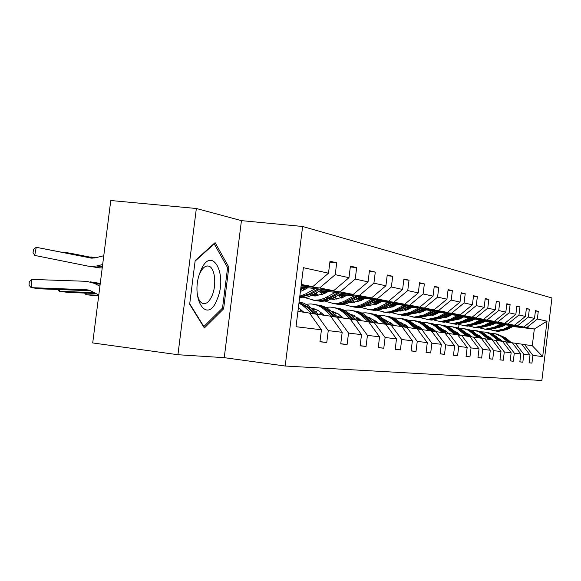 <?xml version="1.0" encoding="UTF-8"?>
<svg xmlns="http://www.w3.org/2000/svg" width="581" height="581" viewBox="0 0 581 581"><rect width="100%" height="100%" fill="white"/><g stroke="black" fill="none" stroke-linecap="round" stroke-linejoin="round"><path stroke-width="0.87" d="M92.713 342.943L110.775 200.518L196.349 208.492L177.931 354.722L92.713 342.943M177.931 354.722L224.244 357.664L241.442 220.635L196.349 208.492M241.442 220.635L302.621 226.481L551.95 297.98L541.855 380.482L285.191 366.023L302.621 226.481M301.176 285.358L312.767 286.665L301.285 284.472M312.767 286.665L328.497 273.193L329.993 261.203L336.697 262.815L329.877 262.096M319.971 341.613L326.776 342.485L319.949 341.802L321.446 329.79L296.012 326.711L303.384 267.681L328.497 273.193M300.973 286.963L333.719 290.674L319.644 287.987L335.222 274.668L336.697 262.815M335.222 274.668L348.978 277.689L350.416 266.113L356.661 267.616L350.314 266.948M320.4 290.674L353.255 294.414L340.125 291.902L355.238 279.062L356.661 267.616M355.238 279.062L368.063 281.879L369.451 270.695L375.29 272.097L369.356 271.465M340.125 294.32L371.513 297.908L359.24 295.555L373.91 283.158L375.29 272.097M373.91 283.158L385.907 285.794L387.244 274.98L392.705 276.295L387.157 275.699M358.571 297.733L388.624 301.176L377.12 298.975L391.376 286.992L392.705 276.295M391.376 286.992L402.611 289.461L403.911 278.989L409.024 280.216L403.824 279.657M375.863 300.936L404.674 304.248L393.874 302.178L407.746 290.587L409.024 280.216M407.746 290.587L418.291 292.904L419.547 282.751L424.355 283.906L419.467 283.375M392.117 303.95L419.78 307.138L409.62 305.192L423.113 293.957L424.355 283.906M423.113 293.957L433.034 296.136L434.254 286.288L438.778 287.377L434.181 286.876M407.404 306.783L434.007 309.855L424.428 308.024L437.573 297.131L438.778 287.377M437.573 297.131L446.92 299.186L448.104 289.621L452.374 290.653L448.038 290.173M421.828 309.455L447.435 312.425L438.394 310.697L451.205 300.123L452.374 290.653M451.205 300.123L460.029 302.062L461.176 292.766L465.214 293.739L461.111 293.289M435.445 311.99L460.137 314.851L451.582 313.217L464.074 302.948L465.214 293.739M464.074 302.948L472.418 304.778L473.53 295.744L477.35 296.659L473.471 296.23M448.329 314.379L472.157 317.153L464.059 315.606L476.246 305.621L477.35 296.659M476.246 305.621L484.147 307.356L485.229 298.554L488.846 299.426L485.171 299.019M460.537 316.645L483.552 319.332L475.875 317.865L487.779 308.155L488.846 299.426M487.779 308.155L495.266 309.796L496.319 301.227L499.754 302.055L496.268 301.662M472.113 318.802L494.38 321.402L487.081 320.008L498.709 310.552L499.754 302.055M498.709 310.552L505.826 312.113L506.85 303.761L510.111 304.546L506.799 304.175M483.116 320.85L504.671 323.37L497.735 322.041L509.094 312.832L510.111 304.546M509.094 312.832L515.863 314.314L516.858 306.165L519.966 306.913L516.814 306.565M493.581 322.796L514.468 325.244L507.859 323.98L518.971 314.996L519.966 306.913M518.971 314.996L525.413 316.413L526.386 308.46L529.342 309.172L526.342 308.838M503.545 324.648L523.801 327.03L517.504 325.825L528.376 317.066L529.342 309.172M528.376 317.066L534.513 318.41L535.464 310.646L538.289 311.322L535.421 311.002M512.863 326.515L534.324 329.042L526.706 327.582L537.345 319.034L538.289 311.322M537.345 319.034L547.019 321.155L542.683 356.581L532.886 355.398L531.942 363.11L529.073 362.82L530.025 355.049L523.815 354.294L522.842 362.195L519.835 361.89L520.808 353.931L514.294 353.146L513.299 361.237L510.14 360.917L511.142 352.761L504.293 351.933L503.277 360.227L499.958 359.893L500.982 351.534L493.785 350.663L492.739 359.167L489.246 358.818L490.299 350.241L482.717 349.319L481.642 358.056L477.96 357.685L479.042 348.876L471.046 347.91L469.942 356.879L466.056 356.487L467.168 347.438L458.721 346.414L457.588 355.637L453.478 355.223L454.625 345.92L445.692 344.838L444.523 354.323L440.173 353.887L441.357 344.315L431.894 343.168L430.688 352.936L426.076 352.471L427.296 342.608L417.252 341.396L416.003 351.454L411.108 350.968L412.365 340.8L401.689 339.507L400.403 349.885L395.196 349.363L396.489 338.883L385.116 337.503L383.787 348.215L378.231 347.663L379.575 336.835L367.432 335.36L366.059 346.436L360.126 345.84L361.513 334.641L348.527 333.073L347.097 344.533L340.742 343.894L342.18 332.303L328.258 330.618L326.776 342.485M342.18 332.303L330.545 316.158L309.615 313.268M316.391 314.081L328.258 330.618M301.111 285.888L319.644 287.987M333.719 290.674L348.978 277.689M361.513 334.641L350.198 319.034L330.676 316.333M336.995 317.103L348.527 333.073M300.914 287.45L307.146 288.161M321.932 289.839L340.125 291.902M300.791 288.445L305.628 288.997M353.255 294.414L368.063 281.879M379.575 336.835L368.557 321.721L350.314 319.201M356.211 319.913L367.432 335.36M319.71 291.052L327.452 291.938M341.548 293.543L359.24 295.555M318.301 291.829L326.035 292.715M371.513 297.908L385.907 285.794M396.489 338.883L385.762 324.242L368.674 321.874M374.193 322.549L385.116 337.503M339.471 294.676L346.443 295.468M359.908 297.007L377.12 298.975M338.149 295.395L345.114 296.194M388.624 301.176L402.611 289.461M412.365 340.8L401.907 326.602L385.871 324.387M391.049 325.011L401.689 339.507M315.752 293.223L316.354 293.289M344.475 296.513L344.163 296.085M357.961 298.06L364.243 298.779M377.12 300.261L393.874 302.178M314.539 293.892L316.935 294.168M356.719 298.736L362.994 299.455M404.674 304.248L418.291 292.904M427.296 342.608L417.093 328.831L402.008 326.74M406.874 327.335L417.252 341.396M317.379 294.785L314.256 294.226L317.219 294.567M361.476 299.658L362.428 299.767M375.29 301.241L380.954 301.895M393.293 303.311L409.62 305.192M334.612 297.319L335.419 297.414M374.12 301.873L379.778 302.527M419.78 307.138L433.034 296.136M441.357 344.315L431.407 330.923L417.194 328.955M421.777 329.514L431.894 343.168M334.09 297.603L335.687 297.792M377.497 302.614L379.24 302.81M391.572 304.233L396.678 304.822M408.523 306.187L424.428 308.024M335.912 298.104L333.857 297.733M377.214 302.229L378.144 303.398M390.468 304.829L395.567 305.417M434.007 309.855L446.92 299.186M454.625 345.92L444.908 332.898L431.494 331.047M435.815 331.569L445.692 344.838M392.603 305.403L395.058 305.686M406.896 307.051L411.493 307.581M422.881 308.903L438.394 310.697M353.328 301.219L352.42 301.06M393.206 306.143L394.027 306.238M405.858 307.61L410.447 308.141M447.435 312.425L460.029 302.062M467.168 347.438L457.683 334.772L444.995 333.015M449.084 333.509L458.721 346.414M406.889 308.039L409.968 308.395M421.348 309.709L425.481 310.189M436.44 311.46L451.582 313.217M407.448 308.736L408.988 308.918M420.361 310.232L424.493 310.719M460.137 314.851L472.418 304.778M479.042 348.876L469.768 336.537L457.763 334.874M461.626 335.346L471.046 347.91M407.731 309.063L408.537 309.15M420.404 310.53L424.043 310.951M434.987 312.229L438.713 312.658M449.273 313.885L464.059 315.606M420.935 311.191L423.113 311.445M434.058 312.716L437.776 313.152M472.157 317.153L484.147 307.356M490.299 350.241L481.235 338.222L469.847 336.639M473.508 337.089L482.717 349.319M421.203 311.496L422.685 311.67L414.079 313.544M433.629 312.941L437.348 313.377M447.9 314.604L451.248 314.996M461.43 316.18L475.875 317.865M433.724 313.522L436.469 313.842M447.007 315.069L450.355 315.461M483.552 319.332L495.266 309.796M500.982 351.534L492.114 339.812L481.3 338.316M484.779 338.738L493.785 350.663M433.978 313.813L436.062 314.052M446.607 315.287L449.948 315.672M460.123 316.863L463.13 317.211M472.963 318.359L487.081 320.008M434.544 314.415L435.191 314.488M445.859 315.737L449.113 316.115M459.28 317.306L462.287 317.654M494.38 321.402L505.826 312.113M511.142 352.761L502.463 341.33L492.187 339.9M495.491 340.306L504.293 351.933M446.099 316.006L448.728 316.318M458.896 317.502L461.895 317.858M471.728 319.005L474.416 319.318M483.922 320.429L497.735 322.041M446.636 316.58L447.907 316.725M458.097 317.923L461.103 318.272M470.922 319.419L473.617 319.739M504.671 323.37L515.863 314.314M520.808 353.931L512.319 342.768L502.529 341.41M505.673 341.795L514.294 353.146M446.905 316.841L447.493 316.914M457.734 318.112L460.646 318.453M470.559 319.615L473.246 319.928M482.746 321.039L485.15 321.322M494.351 322.397L507.859 323.98M458.133 318.642L459.963 318.853M469.797 320.008L472.484 320.32M481.983 321.438L484.387 321.721M514.468 325.244L525.413 316.413M530.025 355.049L521.702 344.141L512.377 342.848M515.376 343.218L523.815 354.294M458.387 318.889L459.578 319.034M469.448 320.189L471.365 320.414M481.634 321.62L484.038 321.903M493.225 322.978L495.375 323.232M504.279 324.271L517.504 325.825M469.078 320.603L471.402 320.879M480.908 321.99L483.312 322.273M492.499 323.356L494.642 323.602M523.801 327.03L534.513 318.41M542.683 356.581L532.283 345.695L521.76 344.221M524.621 344.569L532.886 355.398M224.244 357.664L285.191 366.023M469.317 320.843L471.046 321.046M480.574 322.164L481.591 322.288M492.165 323.53L494.308 323.777M503.211 324.823L505.114 325.048M513.749 326.064L526.706 327.582M479.703 322.615L481.947 322.883M491.286 323.98L493.429 324.234M502.333 325.28L504.235 325.505M532.283 345.695L534.324 329.042L547.019 321.155M457.843 334.249L457.951 333.363M458.598 328.098L459.034 324.583M297.93 311.38L309.477 313.072L321.446 329.79M529.08 362.747L531.942 363.11M519.842 361.81L522.842 362.195M510.154 360.837L513.299 361.237M499.965 359.806L503.277 360.227M489.253 358.724L492.739 359.167M477.967 357.584L481.642 358.056M466.064 356.385L469.942 356.879M453.492 355.114L457.588 355.637M440.187 353.771L444.523 354.323M426.091 352.347L430.688 352.936M411.123 350.83L416.003 351.454M395.211 349.225L400.403 349.885M378.253 347.511L383.787 348.215M360.14 345.68L366.059 346.436M340.764 343.72L347.097 344.533M223.612 308.852L228.849 267.18L215.101 242.633L195.172 260.571L189.667 304.291L204.367 327.974L223.612 308.852L221.927 308.642M227.229 267.006L228.849 267.18M490.328 337.699L489.652 337.953M511.236 342.616L505.928 338.004L497.067 334.039M508.237 342.173L499.551 335.266L495.789 333.864L491.156 333.421M481.271 337.198L480.654 337.721M502.841 341.454L497.634 337.67M488.868 336.733L488.389 336.849M510.103 342.449L504.78 337.83L496.116 333.879M489.144 337.51L489.776 337.307M495.15 333.726L504.054 337.714L509.384 342.34M489.427 337.074L488.839 337.249M505.455 324.873L502.652 326.319L497.358 327.837L488.657 329.732L486.086 329.405M489.028 325.861L488.41 325.469M510.764 325.498L503.938 329.006L495.368 330.865L490.132 329.747M481.983 322.942L481.467 322.056M514.091 325.89L506.973 329.543L498.454 331.388L495.949 331.068M490.727 325.418L489.892 324.699M512.035 325.65L505.092 329.209L496.544 331.068L494.024 330.749M488.941 325.193L489.674 325.723M494.402 330.792L497.285 331.192L505.826 329.34L512.834 325.745M490.081 325.614L489.296 325.011M480.167 336.268L479.369 336.595M501.708 341.214L493.959 334.794L490.713 333.262L487.227 332.441M498.556 340.756L489.696 333.69L485.055 332.085L481.032 331.809M470.784 335.876L470.08 336.501M493.037 340.008L487.43 336.014M478.635 335.23L477.996 335.397M500.517 341.04L495.085 336.319L486.224 332.274M478.817 336.116L479.594 335.84M485.215 332.114L488.715 332.935L491.976 334.482L499.762 340.931M479.223 335.593L478.49 335.825M469.499 334.772L468.569 335.179M491.715 339.754L483.799 333.182L480.472 331.606L476.914 330.771M488.41 339.268L479.354 332.034L474.619 330.393L470.407 330.117M459.782 334.511L459.186 335.048M482.753 338.491L476.725 334.286M467.901 333.654L467.095 333.886M490.466 339.573L482.586 333.015L479.34 331.446L475.861 330.596M467.981 334.663L468.903 334.315M474.8 330.429L478.381 331.264L481.714 332.848L489.674 339.457M468.518 334.046L467.625 334.351M495.724 323.051L492.862 324.525L487.176 326.108M478.831 323.987L478.054 323.472M501.149 323.682L494.177 327.277L485.425 329.187L479.993 328.004M471.583 320.792L471.235 320.175M504.635 324.089L497.358 327.837L496.152 327.626L503.32 323.937M480.61 323.494L479.666 322.637M502.478 323.842L495.39 327.488L486.66 329.398L484.067 329.064M478.628 323.174L479.507 323.835M484.467 329.115L487.437 329.529L496.152 327.626M479.935 323.711L479.02 322.971M485.52 321.133L482.6 322.644L476.485 324.285M468.126 322.019L467.189 321.366M491.061 321.78L483.937 325.462L474.997 327.423L469.354 326.173M494.721 322.208L487.27 326.057L478.388 327.996L475.745 327.662M470 321.467L468.932 320.458M492.463 321.939L485.215 325.687L476.289 327.648L473.631 327.306M467.814 321.039L468.831 321.838M474.045 327.35L477.11 327.786L486.014 325.832L493.342 322.041M469.288 321.707L468.235 320.821M217.236 299.084C228.173 273.963 211.39 243.904 200.634 270.935C189.174 297.421 207.199 326.348 217.236 299.084M197.141 292.918C198.005 298.736 199.864 302.251 202.725 303.464C206.299 304.371 209.45 301.677 212.181 295.38C216.858 284.508 214.847 267.369 208.63 266.105C205.238 265.437 202.21 268.095 199.559 274.087M195.107 261.138L214.244 243.889L227.592 267.659L222.523 308.053L203.851 326.558L189.733 303.798M213.757 243.838L214.244 243.889M203.459 326.507L203.851 326.558M458.3 333.218L457.225 333.712M481.221 338.215L473.13 331.482L469.731 329.87L466.078 329.02M477.749 337.706L468.497 330.298L463.66 328.614L459.237 328.345M471.954 336.9L465.497 332.485M456.622 332.005L455.635 332.303M479.906 338.026L471.852 331.308L468.54 329.703L464.974 328.831M456.593 333.153L457.668 332.724M463.863 328.657L467.531 329.514L470.944 331.134L479.078 337.902M457.269 332.434L456.208 332.811M474.808 319.114L471.816 320.668L465.265 322.361M456.877 319.935L455.78 319.136M480.472 319.775L473.188 323.559L464.045 325.578L458.177 324.256M484.314 320.225L476.689 324.176L467.611 326.181L464.887 325.825M458.859 319.325L457.668 318.148M481.94 319.949L474.524 323.799L465.41 325.803L462.665 325.454M456.455 318.78L457.625 319.739M463.101 325.505L466.26 325.948L475.367 323.944L482.862 320.058M458.104 319.594L456.913 318.541M446.513 331.591L445.3 332.187M470.305 336.697L461.917 329.696L458.431 328.04L454.698 327.176M466.536 336.065L457.08 328.468L452.134 326.747L447.493 326.478M460.595 335.222L453.688 330.596M444.755 330.284L443.572 330.662M468.809 336.399L460.573 329.514L457.182 327.873L453.536 326.98M444.618 331.577L445.852 331.054M452.367 326.798L456.121 327.669L459.622 329.325L467.937 336.268M445.431 330.742L444.196 331.214M463.544 317.001L460.479 318.599L453.463 320.342M445.046 317.742L443.768 316.768M469.332 317.676L461.88 321.554L452.534 323.632L446.419 322.23M473.377 318.148L465.563 322.208L456.288 324.263L453.485 323.9M447.138 317.066L445.823 315.694M470.879 317.851L463.289 321.809L453.964 323.871L451.147 323.508M444.509 316.384L445.838 317.524M451.604 323.559L454.865 324.024L464.175 321.961L471.845 317.967M446.339 317.364L445.002 316.122M434.094 329.892L432.743 330.604M458.685 334.99L450.115 327.815L446.549 326.115L442.715 325.229M454.734 334.336L445.068 326.544L440.006 324.786L435.133 324.518M448.634 333.458L446.658 331.715L441.255 328.614M432.257 328.468L430.87 328.948M457.131 334.692L448.706 327.619L445.228 325.941L441.495 325.026M431.995 329.943L433.404 329.311M440.26 324.837L444.109 325.723L447.697 327.43L456.208 334.554M432.961 328.969L431.545 329.55M451.677 314.771L448.547 316.413L441.03 318.199M432.584 315.425L431.131 314.263M457.603 315.461L449.977 319.448L440.413 321.584L434.043 320.095M461.866 315.955L453.855 320.138L444.363 322.252L441.48 321.874M434.799 314.662L433.361 313.086M459.23 315.65L451.459 319.71L441.923 321.838L439.018 321.46M431.937 313.834L433.419 315.178M439.497 321.511L442.867 321.997L452.388 319.877L460.254 315.766M433.949 314.996L432.475 313.551M421.007 328.12L419.497 328.962M446.44 333.189L437.682 325.832L434.022 324.096L430.093 323.189M442.286 332.514L435.489 326.544L432.395 324.518L427.217 322.709L422.082 322.455M436.026 331.598L434.022 329.826L428.146 326.537M419.061 326.566L417.463 327.154M444.814 332.884L436.193 325.629L432.627 323.9L428.807 322.971M418.69 328.243L420.274 327.481M427.507 322.767L431.451 323.675L435.133 325.425L443.84 332.746M419.809 327.11L418.204 327.815M439.171 312.418L435.968 314.103L427.921 315.941M419.446 312.97L417.797 311.59M445.235 313.123L437.428 317.226L427.638 319.419L420.985 317.843M449.73 313.646L441.524 317.952L431.806 320.124L428.829 319.739M421.784 312.113L420.23 310.305M446.949 313.326L438.989 317.502L429.228 319.688L426.229 319.303M418.676 311.125L420.324 312.694M426.737 319.354L430.23 319.862L439.977 317.676L448.031 313.45M420.891 312.491L419.264 310.813M407.179 326.261L405.625 327.183M433.513 331.286L424.558 323.748L420.804 321.954L416.773 321.032M429.148 330.596L422.191 324.452L419.017 322.375L413.716 320.523L408.305 320.276M401.086 322.47L400.505 322.789M422.736 329.652L420.688 327.837L414.297 324.343M405.124 324.568L403.301 325.287M431.944 331.097L422.99 323.53L419.337 321.758L415.415 320.799M404.637 326.478L406.402 325.571M414.035 320.589L418.088 321.518L421.864 323.312L430.79 330.836M405.908 325.164L404.107 326.006M425.967 309.934L422.685 311.67M405.56 310.37L403.722 308.743M432.177 310.653L424.174 314.88L414.151 317.139L407.194 315.461M401.079 311.06L400.527 310.443M436.927 311.205L428.502 315.643L418.552 317.887L415.48 317.487M408.051 309.397L406.635 307.698M433.992 310.864L425.829 315.171L415.829 317.429L412.735 317.023M404.681 308.235L406.497 310.058M413.273 317.081L416.889 317.604L426.868 315.352L435.133 311.002M407.099 309.826L405.32 307.894M400.505 322.281L399.939 322.288M392.56 324.314L391.34 325.055M419.852 329.282L410.694 321.533L406.838 319.695L402.698 318.751M415.248 328.555L408.123 322.252L404.013 319.688L399.445 318.206L393.736 317.981M386.387 320.284L385.486 320.799M408.683 327.597L406.577 325.723L399.663 322.041M390.381 322.462L388.319 323.341M418.197 329.078L409.031 321.308L405.284 319.485L401.253 318.504M389.771 324.641L391.725 323.566M399.801 318.279L403.962 319.23L407.84 321.082L416.984 328.81M391.209 323.116L389.197 324.125M412.002 307.313L408.639 309.099L399.438 311.002M390.875 307.603L388.834 305.7M418.364 308.046L410.164 312.396L399.888 314.735L392.611 312.934M386.416 308.388L385.588 307.436M423.389 308.627L414.747 313.21L404.55 315.519L401.369 315.105M400.432 311.06L399.793 310.828M393.519 306.507L392.342 305.04M420.288 308.271L411.914 312.709L401.674 315.033L398.472 314.611M389.887 305.134L391.87 307.247M399.038 314.677L402.786 315.222L413.011 312.905L421.494 308.409M392.509 306.986L390.643 304.843M385.501 319.971L384.586 320M377.084 322.281L376.183 322.84M405.393 327.154L396.01 319.194L392.052 317.306L387.796 316.34M400.534 326.406L393.991 320.567C390.338 317.371 386.14 315.657 381.405 315.425L378.289 315.548M370.809 317.981L369.567 318.722M393.795 325.418L391.645 323.494L384.15 319.608M374.745 320.254L372.443 321.308M403.635 326.936L394.252 318.954L390.403 317.081L386.271 316.079M374.28 322.557L376.168 321.46M384.992 319.819L384.578 319.71M384.731 315.839L389.009 316.812L392.988 318.715L402.517 326.805M375.624 320.966L373.394 322.164M397.215 304.531L393.765 306.376L383.932 308.3M375.319 304.655L373.067 302.44M403.737 305.286L394.622 310.131L389.423 311.852L384.789 312.179L377.163 310.254M370.874 305.548L369.77 304.212M409.068 305.904L400.178 310.632L389.728 313.014L386.445 312.585M385.435 308.402L384.462 308.032M405.778 305.519L393.562 311.612L388.217 312.513L383.373 312.062M374.28 301.895L376.379 304.248M383.976 312.128L387.861 312.701L398.348 310.305L407.056 305.671M384.477 308.351L384.07 308.235M377.054 303.95L375.42 302.026M369.581 317.531L368.303 317.589M360.656 320.138L360.126 320.487M390.054 324.895L380.446 316.718L376.372 314.771L372 313.776M384.912 324.118L378.209 318.105C374.462 314.822 370.162 313.057 365.304 312.818L361.898 312.977M354.265 315.548L352.667 316.558M377.999 323.101L375.798 321.126L367.686 317.037M358.15 317.916L355.579 319.187M388.188 324.67L378.58 316.463L374.622 314.532L370.38 313.5M358.099 320.189L359.668 319.245M367.896 317.219L368.608 317.248M368.746 313.253L373.14 314.248L377.243 316.202L387.004 324.525M359.073 318.708L356.814 320M381.528 301.59L377.984 303.485L368.87 305.555L367.475 305.424M358.797 301.503L356.349 298.939M388.217 302.352L378.129 307.698L373.525 309.136L368.775 309.477L360.765 307.407M354.381 302.505L352.987 300.755M393.874 303.006L381.042 309.441L375.587 310.37L370.613 309.905M369.531 305.584L368.209 305.054M361.818 300.094L361.186 299.251M390.381 302.607L377.839 308.889L372.363 309.826L367.352 309.361M358.07 298.888L359.93 301.045M367.991 309.426L372.828 310.043L378.318 309.332L382.073 307.915L391.739 302.759M368.514 305.533L367.737 305.294M360.656 300.704L359.276 299.026M352.674 314.931L350.989 315.04M373.757 322.491L363.917 314.081L359.719 312.077L355.216 311.06M368.31 321.685L361.433 315.49C357.591 312.106 353.175 310.29 348.193 310.051L344.475 310.247M336.668 312.985L334.7 314.292M361.215 320.647L358.956 318.606L350.19 314.314M340.488 315.461L337.648 316.972M371.775 322.252L361.927 313.813L357.867 311.823L353.502 310.762M340.916 317.676L342.122 316.921M350.517 314.604L351.636 314.626M351.759 310.501L356.291 311.518L360.503 313.537L370.511 322.099M350.975 314.466L350.307 314.423M341.475 316.333L339.551 317.473M364.853 298.452L361.215 300.421L351.854 302.563L349.98 302.36M341.236 298.133L338.803 295.468M371.724 299.237L361.353 304.756L356.632 306.245L351.759 306.601L343.335 304.371M336.842 299.259L335.15 297.022M377.737 299.927L364.534 306.586L358.942 307.545L353.8 307.066M352.638 302.585L350.924 301.866M374.026 299.505L361.135 305.998L355.514 306.964L350.336 306.485M340.851 295.7L342.449 297.61M350.132 302.28L350.873 302.483M351.018 306.55L356.037 307.204L361.672 306.463L365.522 305.003L375.464 299.665M351.549 302.541L350.372 302.156M343.226 297.218L342.136 295.852M334.678 312.171L332.557 312.346M356.422 319.942L346.32 311.278L342.006 309.208L337.365 308.17M350.808 319.26L343.567 312.709C339.624 309.215 335.092 307.349 329.972 307.102L325.905 307.342M317.909 310.283L315.548 311.924M343.342 318.032L337.931 313.66L331.54 311.423M321.671 312.868L318.86 314.444M354.301 319.681L344.206 310.988L340.023 308.939L335.535 307.857M322.637 314.996L323.443 314.481M331.998 311.837L333.574 311.837M333.683 307.574L338.345 308.62L342.688 310.697L352.957 319.521M332.869 311.67L331.744 311.605M322.731 313.834L321.177 314.786M347.097 295.119L343.356 297.145L333.748 299.368L331.344 299.077M322.528 294.516L320.342 292.061M354.156 295.925L343.502 301.626L338.65 303.166L333.639 303.536L324.764 301.125M318.156 295.765L316.166 292.998M360.561 296.651L346.98 303.551L341.229 304.546L335.912 304.045M334.656 299.389L332.528 298.452M356.603 296.201L343.356 302.926L337.576 303.928L332.223 303.427M322.528 292.308L323.828 293.913M331.584 298.954L332.775 299.288M332.949 303.493L338.164 304.183L343.952 303.405L347.91 301.902L358.143 296.375M333.501 299.353L331.889 298.801M324.663 293.463L323.893 292.468M315.49 309.237L312.89 309.499M98.668 295.969L86.097 294.741L84.572 293.064M337.946 317.241L327.561 308.286L323.109 306.151L318.33 305.09M331.933 316.485L324.51 309.738C320.458 306.129 315.803 304.204 310.544 303.957L306.078 304.255M86.199 293.122L86.097 294.741L98.763 295.235M324.271 315.236L317.829 310.239L311.641 308.358M301.561 310.131L299.113 311.554M335.658 316.935L325.302 307.981L320.995 305.86L316.376 304.749M312.244 308.903L314.314 308.867M314.394 304.451L319.209 305.519L323.69 307.669L334.22 316.761M313.558 308.685L311.924 308.62M302.723 311.198L301.59 311.917M328.149 291.553L324.307 293.659L314.423 295.961L311.452 295.555M302.548 290.623L300.776 288.575M95.458 257.811L90.897 256.911L90.825 257.281M335.404 292.381L324.445 298.285L319.463 299.883L314.314 300.268L304.938 297.654M342.253 293.158L328.258 300.312L322.353 301.35L316.841 300.827M315.483 295.983L312.905 294.785M338.026 292.679L327.633 298.329L323.552 299.898L318.446 300.682L312.898 300.159M302.991 288.692L303.95 289.919L300.413 291.444M311.794 295.38L313.471 295.889M313.675 300.232L319.107 300.958L325.055 300.152L329.129 298.59L339.667 292.868M314.248 295.954L312.164 295.192M304.865 289.418L304.451 288.859M95.691 257.753L90.469 257.209M95.894 293.499L68.195 292.432L59.487 291.306L57.897 289.505M318.199 314.35L307.799 305.272L303.609 303.137L299.106 301.938M311.736 313.522L304.124 306.557L298.975 302.984M59.596 289.57L59.487 291.306L94.238 292.635M303.878 312.251L298.387 307.719M315.723 314.001L308.286 307.211L299.092 302.069M299.055 302.316L306.688 306.957L314.19 313.82M307.886 287.748L303.936 289.926M93.933 258.087L64.455 252.256L64.375 252.662M315.352 288.597L305.708 293.899L299.825 296.179M322.68 289.425L309.099 296.564L304.8 297.675L299.614 297.871M94.492 258.008L73.112 253.781L64.455 252.256L64.004 252.582M318.156 288.91L308.257 294.349L299.709 297.094M299.658 297.494L309.855 294.632L319.913 289.113M90.52 290.732L40.401 288.844L31.105 287.646L29.05 285.227L29.268 281.945L31.643 279.41L86.758 281.327L94.55 283.434L99.91 286.208M90.346 281.85L100.259 283.434M31.643 279.41L31.105 287.646L85.988 289.694L91.333 291.125L98.792 295.003M103.774 255.727L95.567 257.782L91.478 258.138L36.247 247.303L34.707 255.415L88.45 266.192L90.876 266.512L96.766 265.982L102.655 264.522M301.721 285.424L301.125 285.75M97.288 267.638L102.22 267.957M92.248 258.175L36.247 247.303L33.633 249.271L33.023 252.51L34.707 255.415M504.78 337.83L505.928 338.004M502.892 337.532L504.054 337.714M505.092 329.209L503.938 329.006M506.973 329.543L505.826 329.34M495.085 336.319L496.29 336.508M493.102 336.007L494.322 336.196M484.917 334.736L486.181 334.932M482.84 334.409L484.118 334.605M495.39 327.488L494.177 327.277M485.215 325.687L483.937 325.462M487.27 326.057L486.014 325.832M474.241 333.073L475.57 333.276M472.055 332.731L473.399 332.935M474.524 323.799L473.188 323.559M476.689 324.176L475.367 323.944M463.021 331.323L464.415 331.54M460.718 330.959L462.135 331.185M463.289 321.809L461.88 321.554M465.563 322.208L464.175 321.961M451.205 329.478L452.679 329.71M448.786 329.1L450.275 329.333M451.459 319.71L449.977 319.448M453.855 320.138L452.388 319.877M438.757 327.539L440.311 327.778M436.2 327.139L437.769 327.386M438.989 317.502L437.428 317.226M441.524 317.952L439.977 317.676M425.619 325.491L427.253 325.745M422.917 325.07L424.573 325.331M425.829 315.171L424.174 314.88M428.502 315.643L426.868 315.352M411.726 323.326L413.461 323.595M408.871 322.883L410.622 323.152M411.914 312.709L410.164 312.396M414.747 313.21L413.011 312.905M397.019 321.032L398.856 321.322M393.991 320.567L395.85 320.85M397.179 310.094L395.327 309.767M400.178 310.632L398.348 310.305M381.419 318.606L383.373 318.911M378.209 318.105L380.177 318.41M381.557 307.327L379.589 306.979M384.738 307.894L382.792 307.545M364.846 316.02L366.923 316.347M361.433 315.49L363.532 315.817M364.948 304.386L362.856 304.016M368.332 304.989L366.262 304.618M347.213 313.275L349.421 313.617M343.567 312.709L345.804 313.057M347.271 301.256L345.041 300.864M350.873 301.895L348.673 301.503M328.396 310.341L330.756 310.712M324.51 309.738L326.9 310.109M328.418 297.915L326.035 297.494M332.259 298.598L329.914 298.184M308.286 307.211L310.813 307.603M304.124 306.557L306.688 306.957M308.257 294.349L305.708 293.899M312.375 295.075L309.855 294.632M88.377 290.021L85.988 289.694M100.157 284.247L94.55 283.434M90.019 257.935L90.571 258.037M96.766 265.982L102.358 266.904M495.368 330.865L496.544 331.068M497.285 331.192L498.454 331.388M485.425 329.187L486.66 329.398M487.437 329.529L488.657 329.732M474.997 327.423L476.289 327.648M477.11 327.786L478.388 327.996M207.323 265.96L208.63 266.105M464.045 325.578L465.41 325.803M466.26 325.948L467.611 326.181M452.534 323.632L453.964 323.871M454.865 324.024L456.288 324.263M440.413 321.584L441.923 321.838M442.867 321.997L444.363 322.252M427.638 319.419L429.228 319.688M430.23 319.862L431.806 320.124M414.151 317.139L415.829 317.429M416.889 317.604L418.552 317.887M400.091 322.157L399.728 322.099M399.888 314.735L401.674 315.033M402.786 315.222L404.55 315.519M384.789 312.179L386.677 312.498M387.861 312.701L389.728 313.014M368.979 317.342L368.223 317.226M368.775 309.477L370.78 309.811M372.036 310.022L374.019 310.356M351.955 314.713L351.309 314.611M351.759 306.601L353.887 306.957M355.223 307.182L357.33 307.538M333.835 311.91L333.305 311.83M333.639 303.536L335.912 303.921M337.336 304.161L339.573 304.538M314.51 308.925L314.11 308.86M312.578 308.627L311.801 308.504M314.314 300.268L316.739 300.682M318.257 300.936L320.647 301.343M299.622 297.784L300.428 297.922M90.876 266.512L99.7 267.957"/></g></svg>
